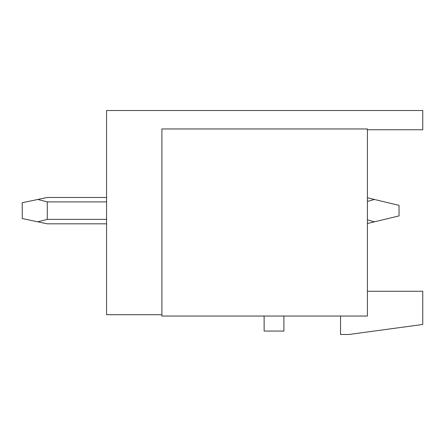 <?xml version="1.0" encoding="UTF-8"?>
<svg xmlns="http://www.w3.org/2000/svg" width="445" height="445" viewBox="0 0 445 445"><rect width="100%" height="100%" fill="white"/><g stroke="black" fill="none" stroke-linecap="round" stroke-linejoin="round"><path stroke-width="0.67" d="M161.897 314.721L106.566 314.721L106.566 110.516L422.75 110.516L422.75 129.751L367.42 129.751M340.542 316.039L340.542 334.484L348.975 334.484L422.75 324.472L422.75 291.269L367.42 291.269M263.779 316.039A2.637 2.637 0 0 1 264.13 317.357L264.13 331.058L283.893 331.058L283.893 317.357A2.637 2.637 0 0 1 284.244 316.039M161.897 316.039L161.897 128.961L367.42 128.961L367.42 316.039L161.897 316.039M367.42 197.786L399.037 205.373L399.037 215.914L374.417 221.821L367.42 219.841M367.42 223.501L374.417 221.821M374.417 199.466L367.42 201.446M106.566 223.818L47.281 223.818L37.803 221.821L47.281 219.379L47.281 201.902L106.566 201.902M106.566 197.469L47.281 197.469L37.803 199.466L47.281 201.902M106.566 219.379L47.281 219.379M37.803 199.466L22.25 202.736L22.25 218.545L37.803 221.821"/></g></svg>
